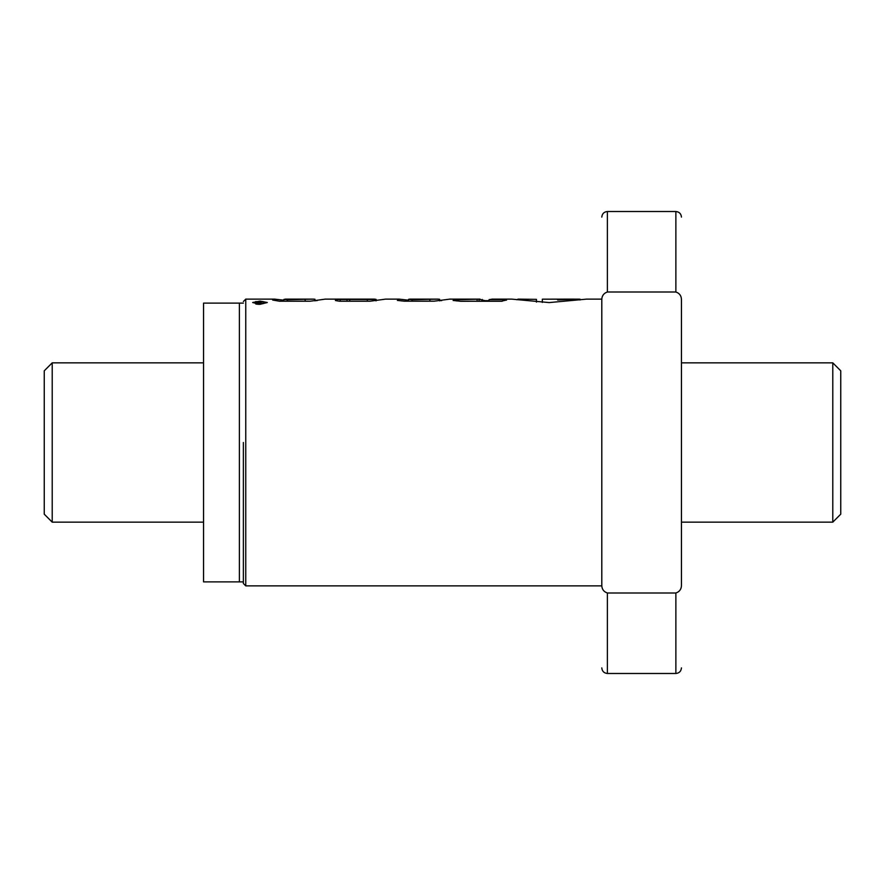 <?xml version="1.0" encoding="UTF-8"?>
<svg xmlns="http://www.w3.org/2000/svg" width="885" height="885" viewBox="0 0 885 885"><rect width="100%" height="100%" fill="white"/><g stroke="black" fill="none" stroke-linecap="round" stroke-linejoin="round"><path stroke-width="1.33" d="M243.375 581.887L203.55 581.887L203.55 303.113L239.392 303.113L239.392 581.887L239.392 303.113L243.375 303.113M52.215 362.85L52.215 522.15L44.25 514.185L44.25 370.815L52.215 362.85L203.55 362.85M832.785 362.85L840.75 370.815L840.75 514.185L832.785 522.15L832.785 362.85L681.45 362.85M243.375 442.5L243.375 583.481L243.375 442.5M259.98 301.099L252.667 302.515L259.98 304.34L267.292 302.515L259.98 301.099M489.062 300.668L484.969 300.668L479.062 299.196L456.439 299.749L453.12 300.469L460.654 301.265L502.049 301.254C502.647 300.469 510.236 299.971 503.333 299.672L489.062 299.661L492.248 299.13L511.773 299.13L549.198 302.581L586.611 299.13L601.8 299.13M681.45 336.433L681.45 548.567M506.519 300.137L503.333 299.672L503.333 300.701M408.538 300.203L399.124 299.13L397.365 300.391L404.301 301.188L434.059 301.188L449.801 299.13L480.046 299.13L479.062 299.196L479.062 301.254M536.454 302.117L536.454 299.362L518.079 299.13L516.818 299.738M536.454 299.362L518.079 299.13M439.624 300.601L441.659 300.601M399.124 299.13L385.606 299.13L370.129 301.199L339.298 301.199L335.459 300.546L335.404 299.473L374.609 299.484M283.853 300.192L274.593 299.13L272.657 300.037L279.394 301.199L310.27 301.199L325.26 299.13L374.366 299.13L376.07 299.373L376.07 300.867M314.96 300.623L317.107 300.623M261.484 301.542L261.484 302.371L255.743 301.542L258.276 302.416L256.274 303.256L259.084 303.655L263.022 303.655L263.022 301.542L261.484 301.542M261.484 302.604L261.484 303.389L257.612 302.98L261.484 302.604L261.484 303.389M675.875 292.006L607.375 292.006C603.437 293.355 601.579 296.254 601.8 300.712L601.8 584.288C601.59 588.757 603.448 591.656 607.375 592.994L675.875 592.994C679.813 591.645 681.671 588.746 681.45 584.288L681.45 300.712C681.66 296.243 679.802 293.344 675.875 292.006L675.875 211.515L607.375 211.515C604.001 211.858 602.143 213.716 601.8 217.09M580.029 299.971L580.029 299.174L570.847 299.13L542.339 299.185L576.08 299.163L557.594 299.993M542.339 302.449L542.339 299.395M456.439 300.911L456.439 299.749M477.103 301.254L477.103 299.749M482.236 301.254L482.236 299.484M484.969 301.254L484.969 300.668M489.062 301.254L489.062 299.661M412.045 301.188L412.045 299.749L408.538 299.362L409.932 299.13L437.865 299.13L412.045 299.749M429.878 301.188L429.878 299.749M439.624 300.867L439.624 299.274L437.865 299.13M340.161 301.199L340.161 299.296M347.031 301.199L347.031 299.296M349.719 301.199L349.719 299.639M367.33 301.199L367.33 299.639M287.426 301.199L287.426 299.749L283.853 299.44L285.412 299.13L313.401 299.13L287.426 299.749M305.126 301.199L305.126 299.749M314.96 300.878L314.96 299.252L313.401 299.13M255.743 303.975L255.743 301.542M256.097 304.042L256.097 303.09M256.141 304.042L256.141 303.157M256.196 304.053L256.196 303.201M256.274 304.064L256.274 303.256M256.362 304.075L256.362 303.301M256.473 304.097L256.473 303.345M256.595 304.108L256.595 303.389M256.738 304.13L256.738 303.433M256.893 304.152L256.893 303.466M257.07 304.174L257.07 303.5M257.159 304.186L257.159 303.511M257.358 304.208L257.358 303.544M257.568 304.23L257.568 303.566M257.8 304.252L257.8 303.588M258.033 304.263L258.033 303.599M258.276 304.285L258.276 303.621M258.531 304.296L258.531 303.632M258.807 304.318L258.807 303.644M259.084 304.329L259.084 303.655M259.382 304.329L259.382 303.655M259.681 304.34L259.681 303.655M258.21 303.29L258.21 302.692M258.365 303.312L258.365 302.681M258.586 303.334L258.586 302.648M258.829 303.356L258.829 302.637M259.073 303.367L259.073 302.615M259.338 303.378L259.338 302.615M259.615 303.389L259.615 302.604M274.593 299.13L245.764 299.13L245.764 585.87L243.375 583.481M675.875 592.994L675.875 673.485L607.375 673.485L607.375 592.994M607.375 292.006L607.375 211.515M832.785 522.15L681.45 522.15M203.55 522.15L52.215 522.15M601.8 585.87L245.764 585.87M245.764 299.13L243.375 301.519M607.375 673.485C604.001 673.142 602.143 671.284 601.8 667.909M675.875 211.515C679.249 211.858 681.107 213.716 681.45 217.09M675.875 673.485C679.249 673.142 681.107 671.284 681.45 667.909M408.538 301.188L408.538 299.362M283.853 301.199L283.853 299.451"/></g></svg>
